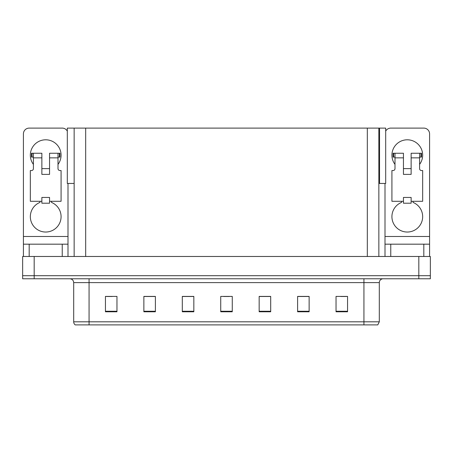<?xml version="1.0" encoding="UTF-8"?>
<svg xmlns="http://www.w3.org/2000/svg" width="453" height="453" viewBox="0 0 453 453"><rect width="100%" height="100%" fill="white"/><g stroke="black" fill="none" stroke-linecap="round" stroke-linejoin="round"><path stroke-width="0.68" d="M378.85 183.454L385.69 183.454L385.69 128.108L378.85 128.108L378.85 256.477M378.85 128.108L67.31 128.108L67.31 183.454L74.15 183.454M379.54 183.454L379.54 128.108M34.179 278.771L430.35 278.771L430.35 275.696L22.65 275.696L22.65 256.477L34.179 256.477L34.179 275.696L22.65 275.696L22.65 278.771L34.179 278.771L34.179 275.696L430.35 275.696L430.35 256.477L34.179 256.477M74.15 128.108L74.15 256.477M379.308 321.817L377.774 324.892L363.935 324.892L363.935 321.817L379.308 321.817L379.308 282.615A3.845 3.845 0 0 1 383.153 278.771M363.935 324.892L75.226 324.892A3.845 3.845 0 0 1 73.692 321.817L73.692 282.615C73.46 280.277 72.18 278.997 69.847 278.771M347.564 311.783L347.564 296.409L336.035 296.409L336.035 311.783L347.564 311.783M309.133 311.783L309.133 296.409L297.604 296.409L297.604 311.783L309.133 311.783M270.696 311.783L270.696 296.409L259.167 296.409L259.167 311.783L270.696 311.783M116.965 311.783L116.965 296.409L105.436 296.409L105.436 311.783L116.965 311.783M155.396 311.783L155.396 296.409L143.867 296.409L143.867 311.783L155.396 311.783M193.833 311.783L193.833 296.409L182.304 296.409L182.304 311.783L193.833 311.783M232.264 311.783L232.264 296.409L220.736 296.409L220.736 311.783L232.264 311.783M83.947 324.892L76.953 324.892M356.941 324.892L96.059 324.892M308.787 296.489L303.906 296.489M298.142 296.489L309.133 296.489M340.724 296.489L346.488 296.489M191.681 296.489L186.8 296.489M143.867 296.489L154.858 296.489M149.094 296.489L144.213 296.489M106.512 296.489L112.276 296.489M266.2 296.489L261.319 296.489M223.618 296.489L229.382 296.489M193.833 296.489L182.304 296.489M270.696 296.489L259.167 296.489M33.409 164.394A15.374 15.374 0 0 1 45.708 139.796A15.374 15.374 0 0 1 58.007 164.394M51.472 201.291L51.472 202.412A15.374 15.374 0 0 1 57.933 225.985A15.374 15.374 0 0 1 33.488 225.985A15.374 15.374 0 0 1 39.943 202.412L39.943 201.291M62.237 256.477L62.237 244.178L29.185 244.178L29.185 256.477M67.31 131.138A5.764 5.764 0 0 0 62.237 128.108L29.185 128.108A5.764 5.764 0 0 0 23.42 133.878L23.42 236.494L68.001 236.494L68.001 256.477M49.553 174.382L41.869 174.382L41.869 157.859L33.409 157.859L33.409 168.618A1.92 1.92 0 0 1 31.489 170.543L30.334 170.543L30.334 201.291L41.869 201.291L41.869 197.446L49.553 197.446L49.553 201.291L61.081 201.291L61.081 170.543L59.932 170.543A1.92 1.92 0 0 1 58.007 168.618L58.007 157.859L49.553 157.859L49.553 174.382L41.869 174.382M68.001 183.454L68.001 236.494M23.42 256.477L23.42 244.178L29.185 244.178M62.237 244.178L68.001 244.178M23.42 244.178L23.42 236.494M394.993 164.394A15.374 15.374 0 0 1 407.292 139.796A15.374 15.374 0 0 1 419.591 164.394M413.057 201.291L413.057 202.412A15.374 15.374 0 0 1 419.512 225.985A15.374 15.374 0 0 1 395.067 225.985A15.374 15.374 0 0 1 401.528 202.412L401.528 201.291M423.815 256.477L423.815 244.178L390.763 244.178L390.763 256.477M384.999 183.454L384.999 236.494L429.58 236.494L429.58 133.878A5.764 5.764 0 0 0 423.815 128.108L390.763 128.108A5.764 5.764 0 0 0 385.69 131.138M411.131 174.382L403.447 174.382L403.447 157.859L394.993 157.859L394.993 168.618A1.92 1.92 0 0 1 393.068 170.543L391.919 170.543L391.919 201.291L403.447 201.291L403.447 197.446L411.131 197.446L411.131 201.291L422.666 201.291L422.666 170.543L421.511 170.543A1.92 1.92 0 0 1 419.591 168.618L419.591 157.859L411.131 157.859L411.131 174.382L403.447 174.382M384.999 256.477L384.999 244.178L390.763 244.178M423.815 244.178L429.58 244.178L429.58 256.477M429.58 236.494L429.58 244.178M384.999 244.178L384.999 236.494M49.553 201.291L49.553 203.21L41.869 203.21L41.869 201.291M49.553 157.859L49.553 153.244L58.007 153.244L58.007 157.859M33.409 157.089L32.044 157.089L32.044 153.244L41.869 153.244L41.869 157.859M32.044 153.244L31.489 153.244L31.489 157.089L32.044 157.089M33.409 157.859L33.409 153.244M58.007 153.244L59.377 153.244L59.377 157.089L58.007 157.089M59.377 157.089L59.932 157.089L59.932 153.244L59.377 153.244M411.131 201.291L411.131 203.21L403.447 203.21L403.447 201.291M411.131 157.859L411.131 153.244L419.591 153.244L419.591 157.859M394.993 157.089L393.623 157.089L393.623 153.244L403.447 153.244L403.447 157.859M393.623 153.244L393.068 153.244L393.068 157.089L393.623 157.089M394.993 157.859L394.993 153.244M419.591 153.244L420.956 153.244L420.956 157.089L419.591 157.089M420.956 157.089L421.511 157.089L421.511 153.244L420.956 153.244M418.821 256.477L418.821 278.771M85.679 128.108L85.679 256.477M367.321 128.108L367.321 256.477M363.935 278.771L363.935 282.615L73.692 282.615M379.308 282.615L363.935 282.615L363.935 321.817L89.065 321.817L89.065 324.892M73.692 321.817L89.065 321.817L89.065 278.771M232.264 311.251L220.736 311.251M193.833 311.251L182.304 311.251M155.396 311.251L143.867 311.251M116.965 311.251L105.436 311.251M270.696 311.251L259.167 311.251M309.133 311.251L297.604 311.251M347.564 311.251L336.035 311.251M49.553 168.618L41.869 168.618M411.131 168.618L403.447 168.618"/></g></svg>
